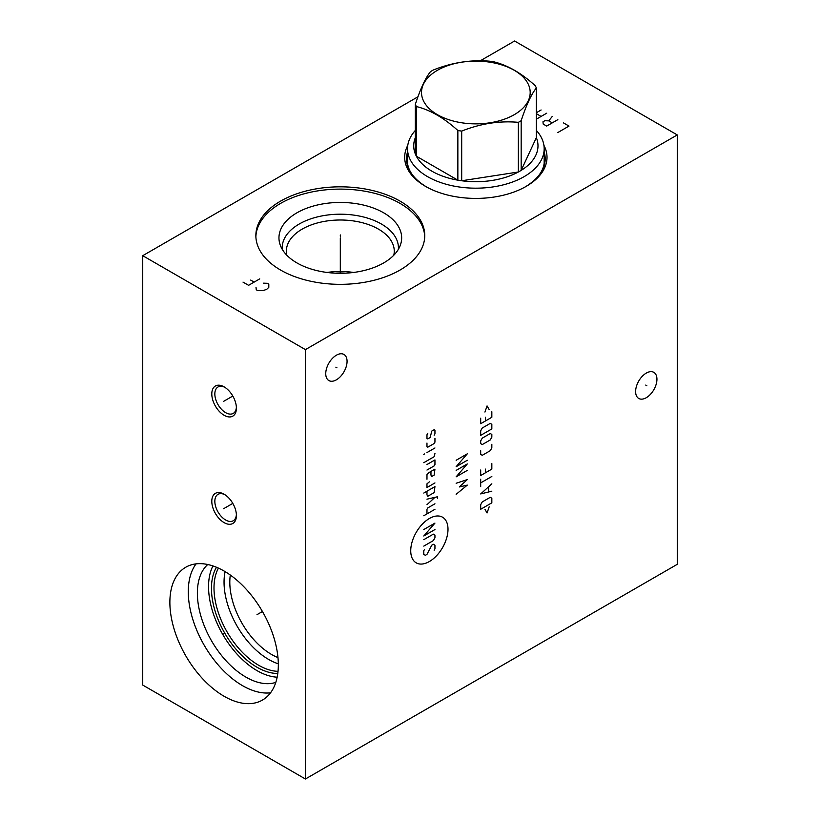 <?xml version="1.0" encoding="UTF-8"?>
<svg xmlns="http://www.w3.org/2000/svg" width="820" height="820" viewBox="0 0 820 820"><rect width="100%" height="100%" fill="white"/><g stroke="black" fill="none" stroke-linecap="round" stroke-linejoin="round"><path stroke-width="1.23" d="M417.954 96.791L142.731 255.686L142.731 685.069L305.419 779L677.269 564.314L677.269 134.931L514.581 41L480.264 60.813M305.419 779L305.419 349.617L677.269 134.931M656.943 379.25A15.078 8.702 -60 0 1 650.362 394.42A15.078 8.702 -60 0 1 638.749 398.458A15.078 8.702 -60 0 1 635.623 391.55A15.078 8.702 -60 0 1 642.203 376.38A15.078 8.702 -60 0 1 653.817 372.341A15.078 8.702 -60 0 1 656.943 379.25M347.065 361.353A15.078 8.702 -60 0 1 340.484 376.523A15.078 8.702 -60 0 1 328.861 380.562A15.078 8.702 -60 0 1 325.745 373.664A15.078 8.702 -60 0 1 332.325 358.494A15.078 8.702 -60 0 1 343.939 354.455A15.078 8.702 -60 0 1 347.065 361.353M142.731 255.686L305.419 349.617M278.329 664.958A76.69 44.28 60 0 1 262.451 700.075A76.69 44.28 60 0 1 203.35 679.524A76.69 44.28 60 0 1 169.873 602.341A76.69 44.28 60 0 1 185.761 567.235A76.69 44.28 60 0 1 244.852 587.786A76.69 44.28 60 0 1 278.329 664.958M224.106 522.627A17.394 10.045 60 0 1 211.796 501.317A17.394 10.045 60 0 1 224.106 494.214L224.106 494.214A17.394 10.045 60 0 1 236.406 515.524A17.394 10.045 60 0 1 224.106 522.627M224.106 415.279A17.394 10.045 60 0 1 211.796 393.969A17.394 10.045 60 0 1 224.106 386.866L224.106 386.866A17.394 10.045 60 0 1 236.406 408.175A17.394 10.045 60 0 1 224.106 415.279M543.916 145.325A71.166 41.092 180 0 1 526.173 186.376A71.166 41.092 180 0 1 425.529 186.376L425.529 186.376A71.166 41.092 180 0 1 407.786 145.325M400.027 201.105A84.45 48.759 180 0 1 424.76 235.576A84.45 48.759 180 0 1 372.628 280.624A84.45 48.759 180 0 1 280.594 270.057A84.45 48.759 180 0 1 255.86 235.576A84.45 48.759 180 0 1 307.992 190.537A84.45 48.759 180 0 1 400.027 201.105M230.307 575.025A59.03 34.081 -120 0 0 229.805 582.169A59.03 34.081 60 0 0 277.98 657.599M278.318 663.81A63.109 36.439 60 0 1 224.044 582.169A63.109 36.439 -120 0 1 225.1 571.622M218.448 568.106A63.109 36.439 -120 0 0 213.999 587.96A63.109 36.439 60 0 0 278.031 671.324M277.795 673.456A64.421 37.197 60 0 1 211.457 588.35A64.421 37.197 -120 0 1 216.48 567.255M212.933 565.933A68.542 39.575 -120 0 0 208.546 586.669A68.542 39.575 60 0 0 277.17 677.187M207.747 564.508A68.542 39.575 -120 0 0 197.374 593.126A68.542 39.575 60 0 0 224.67 659.229A68.542 39.575 60 0 0 275.807 682.394M270.528 692.818A76.69 44.28 60 0 1 215.855 662.17A76.69 44.28 60 0 1 188.282 591.722A76.69 44.28 -120 0 1 196.082 563.863M334.888 273.152A52.06 30.053 180 0 1 345.732 273.152M353.604 272.455A53.946 31.15 0 0 0 327.016 272.455M286.826 255.225A53.946 31.15 0 0 1 286.364 251.145A53.946 31.15 0 0 1 319.667 222.374A53.946 31.15 0 0 1 378.45 229.118A53.946 31.15 180 0 1 394.256 251.145A53.946 31.15 180 0 1 393.795 255.225M398.356 249.341A58.107 33.548 180 0 0 381.402 224.024A58.107 33.548 0 0 0 316.797 217.064A58.107 33.548 0 0 0 282.264 249.341M383.688 212.821A61.356 35.424 180 0 1 400.549 244.585A61.356 35.424 180 0 1 358.289 271.738A61.356 35.424 180 0 1 296.922 262.912A61.356 35.424 0 0 1 280.071 244.585A61.356 35.424 0 0 1 311.538 206.578A61.356 35.424 0 0 1 383.688 212.821M424.729 236.724A84.45 48.759 180 0 0 400.027 203.391A84.45 48.759 0 0 0 308.914 192.608A84.45 48.759 0 0 0 255.881 236.724M236.375 514.601A15.252 8.805 60 0 1 233.249 520.751A15.252 8.805 60 0 1 225.623 519.993A15.252 8.805 60 0 1 214.84 501.317A15.252 8.805 60 0 1 217.997 494.337A15.252 8.805 60 0 1 224.885 494.696M236.375 407.253A15.252 8.805 60 0 1 233.249 413.403A15.252 8.805 60 0 1 225.623 412.644A15.252 8.805 60 0 1 214.84 393.969A15.252 8.805 60 0 1 217.997 386.989A15.252 8.805 60 0 1 224.885 387.347M407.53 163.426L407.53 148.738A68.316 39.442 180 0 0 449.708 185.176A68.316 39.442 180 0 0 524.164 176.628A68.316 39.442 0 0 0 544.172 148.738A68.316 39.442 0 0 0 536.352 130.421M407.53 148.738A68.316 39.442 180 0 1 415.34 130.421M521.171 120.714L521.171 170.375A62.146 35.875 0 0 1 519.788 171.196A62.146 35.875 180 0 1 518.363 171.995L518.363 122.334A62.146 35.875 0 0 0 519.788 121.534A62.146 35.875 0 0 0 521.171 120.714C526.235 105.196 531.298 94.29 536.352 87.986A62.146 35.875 0 0 0 535.327 85.782C521.499 73.185 507.672 65.2 493.845 61.828A62.146 35.875 0 0 0 490.011 61.233C471.121 59.542 452.23 62.463 433.329 69.997A62.146 35.875 0 0 0 431.904 70.797A62.146 35.875 0 0 0 430.531 71.617C425.467 77.92 420.404 88.826 415.34 104.345A62.146 35.875 0 0 0 416.365 106.549C430.203 109.931 444.03 117.916 457.857 130.503A62.146 35.875 0 0 0 461.691 131.097C480.581 123.564 499.472 120.642 518.363 122.334M461.691 131.097L461.691 180.759A62.146 35.875 0 0 0 518.363 171.995L461.691 180.759A62.146 35.875 180 0 1 457.857 180.164L457.857 130.503M416.365 106.549L416.365 156.21A62.146 35.875 0 0 0 457.857 180.164L416.365 156.21A62.146 35.875 180 0 1 415.34 153.996L415.34 104.345M416.365 135.443A62.146 35.875 0 0 0 415.34 153.996M514.273 114.677A54.346 31.375 0 0 0 514.273 70.305A54.346 31.375 0 0 0 437.429 70.305A54.346 31.375 0 0 0 437.429 114.677A54.346 31.375 0 0 0 514.273 114.677M536.352 137.647A62.146 35.875 0 0 1 521.171 170.375L536.352 137.647L536.352 87.986M645.729 385.082L646.836 385.718M335.851 367.186L336.958 367.821M429.372 518.506A26.342 15.211 120 0 0 410.738 550.774A26.342 15.211 120 0 0 429.372 561.536A26.342 15.211 120 0 0 447.997 529.269A26.342 15.211 120 0 0 429.372 518.506M424.586 549.328L423.786 550.712L423.786 554.392L425.385 555.314L426.974 554.392L431.761 545.187L433.349 544.275L434.948 545.187L434.948 548.867L434.149 550.251M423.786 539.673L433.349 534.148L434.948 535.07L434.948 537.828L433.349 540.595L423.786 546.11M434.948 529.546L423.786 535.993L434.948 523.109L423.786 529.546M434.948 509.302L423.786 515.749M434.948 503.787L427.773 507.928L426.974 509.302L426.974 513.904M437.603 498.57L437.603 496.735L426.974 499.185M426.974 504.71L434.948 497.34M426.974 491.211L426.974 494.89L427.773 496.274L434.149 492.594L434.948 486.608L423.786 493.056M429.372 481.852L426.974 483.851L426.974 487.531L434.948 482.929M430.961 471.428L430.961 475.108L431.761 476.492L434.149 475.108L434.948 469.132L428.573 472.812L426.974 474.647L426.974 479.249M426.974 470.044L434.149 465.904L434.948 464.53L434.948 459.928L426.974 464.53M423.786 462.685L434.149 456.709L434.948 453.491M434.948 447.966L426.974 452.568M424.586 453.942L423.786 454.403L424.586 453.942M426.974 443.056L426.974 446.736L427.773 447.197L434.149 443.517L434.948 442.134L434.948 438.454M434.149 435.235L434.948 433.862L434.948 430.182L434.149 429.721L431.761 431.094L430.162 437.542L427.773 438.915L426.974 438.454L426.974 434.774L427.773 433.401M456.145 494.306L467.297 485.112L459.333 486.947L467.297 479.587L456.145 483.267M456.145 470.383L467.297 463.946L456.145 476.83L467.297 470.383M456.145 460.266L467.297 453.829L456.145 466.703L467.297 460.266M484.938 509.281L487.059 512.961L489.181 506.821M491.836 502.834L491.836 498.232L490.247 497.32L482.273 501.912L480.684 504.679L480.684 509.281L491.836 502.834M491.836 483.82L480.684 493.937L491.836 491.18M488.648 491.795L488.648 486.885M491.836 476.461L480.684 482.898M480.684 486.578L480.684 479.218M480.684 470.014L480.684 475.538L491.836 469.101L491.836 463.577M485.46 469.101L485.46 472.781M480.684 450.692L480.684 454.372L482.273 455.295L490.247 450.692L491.836 447.935L491.836 444.255M490.247 439.961L491.836 437.203L491.836 434.436L490.247 433.524L482.273 438.126L480.684 440.883L480.684 443.64L482.273 444.563L490.247 439.961M491.836 428.921L491.836 424.319L490.247 423.397L482.273 427.999L480.684 430.756L480.684 435.358L491.836 428.921M480.684 418.19L480.684 423.704L491.836 417.267L491.836 411.742M485.46 417.267L485.46 420.947M489.181 409.6L487.059 405.92L484.938 412.05M224.649 633.337L223.552 633.973L224.649 633.337M262.451 611.515L257.008 614.651M224.649 508.103L223.552 508.738M225.623 507.539L232.798 503.398M224.649 400.755L223.552 401.39M225.623 400.191L232.798 396.05M557.846 132.532L568.998 126.085L563.422 122.867M557.846 119.648L546.684 126.085L543.199 124.076L542.973 121.79L544.828 120.724L548.775 120.858L552.27 122.867M548.775 120.858L552.27 116.43M536.352 119.177L546.684 113.211M536.352 112.729L541.108 109.982M541.108 116.43L536.352 113.683M340.31 236.211L340.31 234.94L340.31 236.211M340.31 237.872L340.31 273.296M256.024 287.461L256.25 289.747L257.644 290.546L263.23 290.546L266.715 289.337L268.806 287.328L268.806 284.109L267.412 283.3L263.456 283.166M243.007 282.101L248.583 285.319L259.735 278.872M254.159 282.101L250.674 280.081M544.172 151.997A69.331 40.026 180 0 1 525.518 186.755M407.53 151.997A69.331 40.026 0 0 0 426.185 186.755M407.53 157.235A68.542 39.575 0 0 0 407.304 160.392C407.407 170.406 413.905 179.313 426.82 187.124M544.172 157.235A68.542 39.575 180 0 1 544.388 160.392C544.295 170.406 537.787 179.313 524.882 187.124M544.172 163.426L544.172 148.738"/></g></svg>
